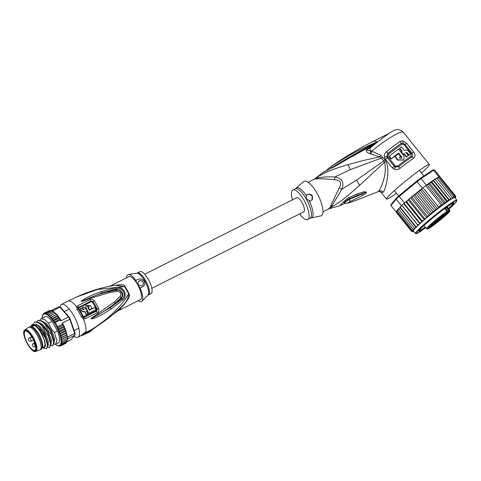 <?xml version="1.0" encoding="UTF-8"?>
<svg xmlns="http://www.w3.org/2000/svg" width="481" height="481" viewBox="0 0 481 481"><rect width="100%" height="100%" fill="white"/><g stroke="black" fill="none" stroke-linecap="round" stroke-linejoin="round"><path stroke-width="0.72" d="M24.838 331.487A10.726 3.511 -116.7 0 0 27.279 343.019A10.726 3.511 -116.7 0 0 34.891 350.324A10.726 3.511 -116.7 0 0 35.275 350.012A10.726 3.511 63.3 0 0 32.852 338.51A10.726 3.511 63.3 0 0 25.246 331.162A10.726 3.511 63.3 0 0 24.838 331.487M24.591 330.122A12.073 3.956 63.3 0 1 24.892 329.852L28.547 327.357A12.65 4.143 63.3 0 1 28.704 327.266A12.65 4.143 63.3 0 1 37.68 335.906A12.65 4.143 63.3 0 1 40.542 349.495A12.65 4.143 -116.7 0 1 40.079 349.867L41.005 349.404A12.65 4.143 -116.7 0 0 41.474 349.026A12.65 4.143 63.3 0 0 41.745 348.587A12.65 4.143 63.3 0 0 39.021 336.237A12.65 4.143 63.3 0 0 30.724 326.689A12.65 4.143 63.3 0 0 29.63 326.797L28.704 327.266M35.732 351.395C31.554 354.148 20.599 333.471 24.489 330.213L24.892 329.852A12.073 3.956 63.3 0 1 33.478 337.776A12.073 3.956 63.3 0 1 36.334 350.968A12.073 3.956 -116.7 0 1 35.732 351.395L39.911 349.94A12.65 4.143 -116.7 0 0 40.079 349.867M30.724 326.689L32.143 326.972A11.736 3.842 63.3 0 1 39.833 335.828A11.736 3.842 63.3 0 1 42.364 347.282L41.745 348.587M91.967 329.984L90.975 331.187A159.163 148.863 39.7 0 1 90.206 331.619L85.365 333.844L91.198 330.417A159.163 148.863 -140.3 0 0 91.967 329.984L91.673 329.461L85.528 332.66M90.206 331.619L84.806 334.337A18.885 6.187 -116.7 0 1 84.668 334.409L81.65 335.714L86.099 332.233A18.885 6.187 -116.7 0 1 85.798 333.135L91.198 330.417M59.933 307.155A18.338 6.006 63.3 0 1 60.756 304.978A18.338 6.006 63.3 0 1 61.43 304.431A18.338 6.006 63.3 0 1 74.441 316.955A18.338 6.006 63.3 0 1 78.595 336.64A18.338 6.006 63.3 0 1 77.916 337.193A18.338 6.006 63.3 0 1 74.002 336.261M86.099 332.233L85.822 331.746L81.379 335.239L81.65 335.714M81.487 317.129L83.387 318.909L85.179 318.765L97.427 312.674C98.852 311.856 99.26 310.485 98.671 308.568A17.695 5.796 -116.7 0 0 94.228 300.679C92.887 299.284 91.492 298.917 90.049 299.585L77.802 305.669L76.635 306.926L77.026 309.211A18.338 6.006 -116.7 0 1 81.487 317.129L83.141 316.203A17.599 5.766 -116.7 0 0 78.86 308.61L79.034 307.756L91.294 301.659L92.226 301.948A17.1 5.604 63.3 0 1 96.519 309.572L96.272 310.504L84.013 316.6L83.141 316.203M112.211 285.828C120.599 284.199 124.801 284.391 124.832 286.399A2.567 1.124 -36.4 0 1 124.417 286.58L97.709 289.424L76.581 297.005C89.105 291.197 102.08 287.289 115.494 285.269L124.417 286.58A12.885 4.221 63.3 0 1 126.557 289.887A12.885 4.221 63.3 0 1 128.589 293.987C122.853 303.295 119.829 306.078 114.346 311.784C108.556 317.292 103.162 322.198 91.649 329.521M78.86 308.61L78.253 308.808L78.114 307.726L76.635 306.926A18.338 6.006 -116.7 0 0 67.929 301.16L76.335 297.114M110.949 309.169L122.613 300.138C128.764 295.31 123.094 285.371 115.62 287.734L101.154 291.672C89.893 295.587 85.678 298.112 81.824 300.655L81.127 301.449L83.015 301.094L89.899 298.485L109.494 292.556L117.262 291.354C120.599 291.847 121.549 293.53 120.1 296.398L114.382 301.9L91.558 318.067L90.945 318.873L92.111 318.861C95.905 318.073 102.182 314.845 110.949 309.169L110.191 307.756L91.023 318.837L98.539 314.616L91.023 318.837L92.051 318.416L92.111 318.861M78.114 307.726L90.939 301.052L92.887 301.527A17.298 5.664 -116.7 0 1 97.228 309.241L96.615 311.123L84.361 317.219L83.514 317.31L82.594 316.51A17.845 5.844 63.3 0 0 78.253 308.808L77.026 309.211M87.764 313.684L86.117 314.628A17.563 5.754 -116.7 0 0 84.608 311.61C83.237 312.109 82.113 311.736 81.241 310.498A17.593 5.766 -116.7 0 0 80.213 308.868L80.381 308.664A18.326 6 63.3 0 1 81.409 310.299C82.311 311.55 83.435 311.916 84.776 311.405A18.296 5.994 63.3 0 1 86.291 314.424L87.764 313.684A18.266 5.982 -116.7 0 0 86.532 311.189L87.175 310.864A18.248 5.976 -116.7 0 0 86.045 308.826L85.402 309.145A18.266 5.982 -116.7 0 0 83.989 306.86L82.51 307.599A18.296 5.994 63.3 0 1 83.922 309.884L82.888 309.56A18.308 5.994 -116.7 0 0 81.866 307.924L80.381 308.664M83.682 309.956A17.563 5.754 -116.7 0 0 82.341 307.804L82.51 307.599M86.364 311.387L87.175 310.864M88.582 313.402L95.941 309.632L88.582 313.402A17.502 5.73 -116.7 0 0 85.72 308.02L85.901 305.17M92.051 308.441L89.316 309.92A17.43 5.712 -116.7 0 0 88.185 307.876L88.348 307.678A18.164 5.952 63.3 0 1 89.478 309.716L92.051 308.441A18.044 5.91 -116.7 0 0 90.428 305.567L85.81 305.267M89.081 307.317A17.394 5.694 -116.7 0 0 88.636 306.571L87.476 306.325M95.941 309.632A17.887 5.856 -116.7 0 0 94.895 307.491L89.328 310.245A18.182 5.952 -116.7 0 0 87.518 307.01L87.548 306.217L88.805 306.373A18.128 5.934 63.3 0 1 89.298 307.209L88.348 307.678M88.751 313.197A18.236 5.97 63.3 0 0 85.889 307.822L85.985 305.062M117.586 311.063L140.446 299.567A12.837 4.203 -116.7 0 0 137.77 284.95L137.38 284.259A12.837 4.203 -116.7 0 0 128.902 276.635L109.902 286.195M137.38 284.259L135.816 280.435C139.622 278.283 142.412 278.571 144.198 281.295C145.647 284.331 144.258 286.544 140.037 287.921A15.037 4.924 63.3 0 1 141.853 301.226A15.037 4.924 63.3 0 1 138.155 300.721M143.049 282.022A2.748 2.573 39.7 0 0 138.612 281.433A2.748 2.573 39.7 0 0 138.408 284.355A2.748 2.573 39.7 0 0 142.845 284.944A2.748 2.573 39.7 0 0 143.049 282.022M126.611 277.79A15.037 4.924 63.3 0 1 128.409 274.513A15.037 4.924 63.3 0 1 135.816 280.435M140.037 287.921L137.77 284.95M120.647 308.73L117.731 310.804L123.31 305.525C128.848 298.881 130.742 294.967 128.986 293.777A2.567 0.475 157 0 0 128.589 293.987C128.433 298.274 126.521 302.068 122.853 305.375L117.611 311.057M117.971 310.876L91.937 329.93M91.522 329.725C103.181 322.733 113.624 314.616 122.853 305.375L123.31 305.525M138.57 281.487A2.748 2.573 -140.3 0 1 142.971 282.119A2.748 2.573 -140.3 0 1 142.803 284.992M148.28 279.299A12.284 4.022 -116.7 0 0 139.983 271.675L137.344 273.004A12.284 4.022 63.3 0 1 145.641 280.627A12.284 4.022 63.3 0 1 145.713 280.754A12.284 4.022 63.3 0 1 148.388 294.949L151.034 293.62A12.284 4.022 -116.7 0 0 148.28 279.299M98.232 313.672L98.539 314.616C104.377 311.261 111.333 306.385 114.965 303.264L115.26 303.806L110.191 307.756L121.879 299.008L121.224 298.364L115.26 303.806M122.613 300.138L121.879 299.008C127.585 295.671 122.198 286.117 116.149 288.847L116.348 289.706C120.472 288.648 125.325 294.294 121.224 298.364L120.899 297.877L114.965 303.264L114.382 301.9M89.899 298.485L89.346 297.907C98.142 294.432 102.297 293.169 108.778 291.6L116.552 290.157C120.352 288.847 124.236 294.853 120.899 297.877L120.1 296.398M81.127 301.449L101.894 292.911L116.348 289.706L117.262 291.354M81.824 300.655L82.143 300.89L81.205 301.419M101.154 291.672L101.894 292.911L116.149 288.847L115.62 287.734M43.386 347.18A11.917 3.902 -116.7 0 0 44.084 347.035A11.917 3.902 -116.7 0 0 44.895 345.977M45.076 345.117A11.917 3.902 -116.7 0 0 44.492 340.446M42.623 347.559A12.284 4.022 -116.7 0 0 44.841 346.212A12.284 4.022 -116.7 0 0 41.186 333.195A12.284 4.022 -116.7 0 0 34.482 325.625A12.284 4.022 -116.7 0 0 32.077 326.593M34.698 325.715A11.917 3.902 -116.7 0 0 33.363 325.739A11.917 3.902 -116.7 0 0 32.84 326.208M55.519 344.306L55.664 344.522A17.605 5.766 -116.7 0 0 56.517 345.081L56.746 345.208A17.605 5.766 -116.7 0 0 57.54 345.562L59.001 346.073L58.484 345.611L59.884 346.116L59.265 345.52L60.648 345.881L59.921 345.166L61.261 345.364L60.438 344.54L61.724 344.576L60.804 343.668L62.031 343.53L61.015 342.562L62.169 342.25L61.063 341.233L62.139 340.746L60.955 339.712L61.941 339.051L60.69 338.023L61.58 337.193L60.269 336.195L61.057 335.209L59.668 334.157L60.39 333.123L59.001 332.239L59.584 330.976L58.309 330.05L58.652 328.806L57.498 327.892L57.612 326.647L62.566 324.158A18.338 6.006 -116.7 0 0 62.073 323.208L69.811 319.312A18.338 6.006 -116.7 0 0 68.518 317.015L59.975 307.245A18.338 6.006 -116.7 0 0 59.163 306.848A18.338 6.006 -116.7 0 0 58.808 306.722L51.689 310.305A18.338 6.006 63.3 0 1 52.261 310.522A18.338 6.006 63.3 0 1 52.856 310.822L59.975 307.245L60.72 307.527L69.078 317.093A17.605 5.766 -116.7 0 1 70.16 319.005L74.982 332.84A17.605 5.766 -116.7 0 1 75.09 334.319L74.868 335.221A18.338 6.006 -116.7 0 0 74.741 333.441L74.982 332.84M60.72 307.527A17.605 5.766 -116.7 0 0 60.017 307.191L59.163 306.848M57.973 315.963L58.983 317.298L58.989 318.121L60.143 319.029L60.233 320.021L55.285 322.517L54.191 322.023L54.034 320.611L52.862 320.376L52.754 318.861L57.708 316.366L57.822 315.873L57.708 316.366L58.983 317.298L60.726 319.895L60.402 319.456L60.78 320.911L68.518 317.015L69.078 317.093M67.045 335.377L67.623 337.025L74.741 333.441L69.811 319.312L70.16 319.005M62.073 323.208L63.27 324.549M59.584 330.976L64.532 328.487L65.182 328.926L65.344 330.633L66.023 331.325L66.528 334.704L67.172 335.678L67.28 336.423L66.895 336.562L67.009 335.185M67.623 337.025A18.338 6.006 63.3 0 1 67.707 337.945A18.338 6.006 63.3 0 1 67.749 338.798L74.868 335.221L71.254 339.574L67.003 341.714M52.856 310.822L53.349 311.484M52.754 318.861L51.503 318.939L51.467 317.292L50.349 317.61L50.198 315.933L49.092 316.36L48.966 314.808L47.944 315.41L47.787 313.931L52.736 311.441L54.094 312.229M54.221 312.235L55.129 312.987L54.293 312.157M50.198 315.933L55.387 313.221L55.153 313.444L56.379 314.207L55.495 313.215M51.467 317.292L56.644 314.49L56.421 314.802L57.558 315.548L56.752 314.52M48.966 314.808L53.914 312.313M49.092 316.36L55.285 313.245L55.129 312.987M50.349 317.61L56.536 314.496L56.379 314.207M51.503 318.939L57.696 315.825L57.558 315.548M52.862 320.376L58.983 317.298M54.034 320.611L58.989 318.121M54.191 322.023L60.143 319.029M42.959 314.49L42.52 315.987A17.605 5.766 -116.7 0 0 42.352 316.865L42.358 315.879M42.184 317.075L42.28 318.175A17.605 5.766 -116.7 0 1 42.322 317.129L42.352 316.865M43.651 313.588L42.869 315.079A17.605 5.766 -116.7 0 0 42.581 315.77M47.787 313.931L46.861 314.706L46.687 313.323L45.863 314.255L45.683 312.999L44.961 314.081L44.799 312.951L44.18 314.171L44.036 313.185L43.374 314.424A17.605 5.766 -116.7 0 0 42.965 314.911M60.185 345.965L59.674 346.182M59.025 346.061L58.46 345.773A17.605 5.766 -116.7 0 1 57.75 345.629M56.746 345.208L57.546 345.773M55.664 344.522L56.493 345.238M44.036 313.185L49.447 310.606M44.799 312.951L49.747 310.455L50.992 310.792M45.683 312.999L51.689 310.305M50.637 310.504L51.407 310.564M67.274 339.67L66.985 341.041L67.118 340.59L66.985 341.041L62.031 343.53M40.013 319.985L41.095 318.771L44.342 319.288L48.557 323.106L52.074 321.338L57.498 330.958A14.67 4.804 63.3 0 1 58.315 342.947L55.832 344.198L54.046 344.017M52.074 321.338A14.67 4.804 -116.7 0 0 45.13 316.738L41.095 318.771M59.001 332.239L65.188 329.124M58.309 330.05L64.43 326.966L65.182 328.926M58.652 328.806L63.606 326.316L64.43 326.966L64.532 328.487M64.424 326.96L63.029 323.978M57.498 327.892L63.45 324.897L63.606 326.316M62.566 324.158L63.45 324.897M61.58 337.193L66.937 334.8M66.6 333.351L66.973 334.662M61.057 335.209L66.011 332.714L66.492 332.936M66.023 331.325L66.498 332.756M60.39 333.123L65.344 330.633L65.879 330.892M65.35 329.371L65.867 330.706M61.941 339.051L66.895 336.562M60.69 338.023L66.889 334.932M60.269 336.195L66.456 333.08M59.668 334.157L65.861 331.042M60.955 339.712L67.148 336.598L67.707 337.945L62.139 340.746M67.268 338.161L67.749 338.798M67.448 339.502L67.581 339.003M67.466 339.063L67.316 339.448M65.596 343.392L60.648 345.881M65.987 342.989L65.62 343.38M66.673 341.66L66.216 342.875L66.264 342.153L66.216 342.875L61.261 345.364M67.057 340.807L66.679 342.087L66.769 341.498L66.679 342.087L61.724 344.576M62.169 342.25L67.124 339.754M46.687 313.323L52.261 310.522L52.892 311.369M33.754 323.262L34.909 321.885L38.149 322.408L42.364 326.226L42.755 326.028L40.043 323.28L34.909 321.885M36.917 321.542L37.999 320.328L41.27 320.863L45.461 324.663L45.851 324.471L43.134 321.723L37.999 320.328M42.184 347.685C44.781 350.102 45.948 343.097 44.09 339.352L39.22 329.317L45.545 338.293L47.505 345.328L46.549 348.869L47.926 345.55L45.467 337.019L39.707 327.639L37.049 324.922L31.493 325.192L31.313 325.865A13.57 4.443 -116.7 0 0 31.163 326.779M37.049 324.922L38.282 325.944L44.727 334.493L47.835 343.819L47.926 345.55M40.043 323.28L41.378 324.386L47.817 332.936L50.926 342.262L51.022 343.993L48.563 335.461C47.733 332.593 45.797 329.455 42.755 326.028M43.134 321.723L44.474 322.829L50.914 331.379L54.022 340.704L54.119 342.436L51.653 333.904C50.433 330.411 48.497 327.266 45.851 324.471M45.461 324.663C47.084 328.818 49.02 331.962 51.269 334.097L53.656 341.823L52.736 345.755L54.119 342.436M42.364 326.226C43.627 329.78 45.563 332.924 48.172 335.654L50.565 343.398L49.645 347.312L51.022 343.993M45.545 338.293A14.67 4.804 -116.7 0 0 45.118 337.193L45.467 337.019M46.549 348.869L43.518 347.865M48.172 335.654L48.563 335.461M49.645 347.312L47.853 347.132M51.269 334.097L51.653 333.904M52.736 345.755L50.95 345.574M48.557 323.106C49.826 326.671 51.762 329.816 54.365 332.539L57.498 330.958M54.365 332.539L56.752 340.283L55.832 344.198M44.09 339.352L45.521 345.502L44.005 347.691M35.69 323.953L40.404 326.815L45.418 333.952L48.365 341.648L47.938 345.929M38.835 322.396L43.561 325.318L48.539 332.449L51.461 340.115L51.034 344.372M41.931 320.833L46.651 323.761L51.635 330.892L54.557 338.558L54.131 342.815M39.707 327.639L40.494 330.706M44.793 336.898L45.118 337.193M39.22 329.317A13.57 4.443 -116.7 0 0 31.313 325.865M144.721 274.218L296.723 197.721A7.882 2.585 63.3 0 1 302.05 202.615A7.882 2.585 63.3 0 1 303.812 211.808L151.81 288.305M446.993 212.073L447.456 212.644L448.563 211.724L448.202 211.514L448.869 210.937L449.236 211.141L449.308 210.119L448.899 210.425L446.434 207.365M440.043 218.29L443.067 215.56L438.371 219.348L440.043 218.29M443.248 216.474L447.847 212.849L443.248 216.474M435.906 223.286L434.229 224.344L438.931 220.557L435.906 223.286M429.551 226.894L434.151 223.268L429.551 226.894M443.476 215.079L445.081 214.003L443.476 215.079M448.454 211.899L446.621 213.444L448.454 211.899M431.631 226.437L434.006 224.657L431.631 226.437M429.497 227.525L427.886 228.661L429.437 227.447M447.12 212.331L448.202 211.514L445.436 208.081M445.063 215.801L442.809 217.081L447.456 212.644M430.423 226.804L430.657 227.164L435.143 223.28L434.782 223.076A4.281 0.319 -38.9 0 1 439.303 219.631L441.57 218.344L440.999 217.628M434.71 222.992L430.525 226.719M445.604 213.678L432.1 224.212L434.505 222.847L428.763 228.241L430.657 227.164M438.035 219.793A0.367 0.331 60.4 0 1 437.987 219.829L435.63 221.164M444.811 208.532L447.102 211.375L447.083 212.368L446.981 212.007L446.446 212.915M448.869 210.937L448.899 210.425M443.428 216.739L441.57 218.344L441.684 218.771L445.214 215.716M429.605 227.224L428.799 227.922L429.605 227.224M448.719 208.778A22.373 1.677 141.1 0 0 453.066 204.407A22.373 1.677 141.1 0 0 453.655 203.024A22.373 1.677 141.1 0 0 441.414 211.027A22.373 1.677 141.1 0 0 419.66 229.828A22.373 1.677 141.1 0 0 418.915 231.018A22.373 1.677 141.1 0 0 425.583 227.417M421.741 188.708L422.378 188.185A28.241 2.122 -38.9 0 1 422.991 187.71L421.741 188.708L420.61 190.494L418.704 191.137L434.746 211.045L435.75 209.289L437.536 208.748L438.594 207.077L441.354 204.978L425.751 185.612A28.241 2.122 -38.9 0 1 426.334 185.173L425.751 185.612A28.241 2.122 -38.9 0 0 424.386 186.646A28.241 2.122 -38.9 0 0 422.991 187.71L425.751 185.612M434.746 211.045L432.87 211.574L417.73 192.779L415.945 193.35L404.022 203.403A28.241 2.122 -38.9 0 1 404.509 202.964L406.138 201.617M415.891 193.398L431.95 213.33L432.87 211.574M437.932 177.441L438.894 176.804L433.615 170.25A28.241 2.122 141.1 0 1 434.553 169.997L433.513 169.889A27.507 2.062 141.1 0 0 432.653 170.118L420.268 178.379L421.055 178.625L426.334 185.173M432.653 170.118L433.615 170.25L421.055 178.625A28.241 2.122 141.1 0 0 419.107 180.092A28.241 2.122 141.1 0 0 417.105 181.632L416.654 181.127L399.026 195.707L399.23 196.416A28.241 2.122 141.1 0 0 396.218 199.17L396.272 198.226L391.029 204.551L390.903 205.579L396.29 212.001M420.268 178.379A27.507 2.062 141.1 0 0 416.654 181.127M401.497 205.718A28.241 2.122 -38.9 0 1 401.918 205.327L401.01 206.307L401.497 205.718L396.218 199.17L390.903 205.579M399.026 195.707A27.507 2.062 141.1 0 0 396.272 198.226M422.378 188.185L417.105 181.632L399.23 196.416L404.509 202.964M401.918 205.327A28.241 2.122 -38.9 0 1 404.022 203.403L401.918 205.327L417.52 224.687L418.807 224.591L419.991 223.509L419.624 222.769L404.022 203.403M438.894 176.804A28.241 2.122 -38.9 0 1 439.081 176.719A28.241 2.122 -38.9 0 1 439.742 176.545A28.241 2.122 -38.9 0 1 439.832 176.545L439.784 176.599M434.553 169.997L439.832 176.545M431.349 181.614A27.507 2.062 141.1 0 0 427.344 184.5L431.475 181.529L431.283 182.461L429.413 182.996L445.442 202.898L446.428 201.256L431.283 182.461M427.344 184.5L426.635 184.975M421.813 188.799L420.947 189.37A27.507 2.062 141.1 0 0 416.161 193.176M415.945 193.35L420.947 189.37M407.166 200.703L406.818 201.9L406.162 201.581M396.548 211.484L396.326 212.355M396.332 212.368L411.592 231.367L412.614 231.415L413.335 230.736L412.662 231.175L411.688 230.94L396.542 212.145L396.603 211.237M396.807 210.918L396.452 211.393M396.717 211.003L396.542 212.145M397.613 209.92L396.879 210.684M397.246 210.239L397.011 211.424L396.981 210.594M397.841 210.413L397.661 209.716L398.136 209.205L397.841 210.413L412.987 229.209L414.195 229.136L415.169 228.301L414.171 227.94L399.032 209.145L398.773 208.501L399.326 207.948L399.032 209.145M398.761 208.67L398.136 209.205M399.988 207.395L399.326 207.948M401.01 206.307L400.006 207.263L400.276 207.894L415.416 226.689A28.241 2.122 -38.9 0 1 415.692 226.425L416.967 226.323L418.025 225.457L417.52 224.687M400.907 206.391L400.553 207.63L415.692 226.425M446.428 201.256L447.625 201.413L448.659 199.705L449.494 200.174L450.631 198.388L451.028 199.23L451.924 198.551L452.308 197.336L452.356 198.467L453.355 197.715L453.667 196.567L438.528 177.772L437.854 177.465L436.748 178.192M438.528 177.772L437.295 177.784M453.667 196.567L453.842 197.457L453.475 197.877L454.419 197.186L454.683 196.086L439.081 176.719L438.083 177.453M454.683 196.086L454.761 197.054L454.262 197.565L455.134 196.951L455.345 195.905L439.742 176.545L439.231 176.906M455.345 195.905L455.327 196.939L454.707 197.541L455.483 197.012L455.627 196.032L440.091 176.978M418.704 191.137L417.73 192.779M438.594 207.077L422.991 187.71M441.354 204.978L442.959 204.545L443.981 203.024L428.836 184.229L427.074 184.83L442.959 204.545M427.074 184.83L426.761 185.131M443.981 203.024L445.442 202.898M429.413 182.996L428.836 184.229M435.75 209.289L420.61 190.494M421.584 188.949L437.536 208.748M433.297 180.273L431.74 181.343L433.513 180.91L433.297 180.273L434.006 179.798L435.485 179.593L435.004 179.142L434.006 179.798M436.526 178.217L435.858 178.619L437.163 178.541L436.526 178.217M435.107 179.191L435.858 178.619M409.746 198.491L409.361 199.699L408.603 199.465M412.614 196.08L412.055 197.426L411.129 197.318M415.831 193.44L414.862 195.106L413.63 195.244M405.91 201.912L421.975 221.849L421.963 220.695L406.818 201.9M421.963 220.695L423.232 220.641L424.278 219.829L424.663 219.402L424.501 218.494L409.361 199.699M408.213 199.898L424.278 219.829A26.587 1.996 141.1 0 0 421.975 221.849A26.587 1.996 141.1 0 0 419.877 223.731A26.587 1.996 141.1 0 0 418.025 225.457A26.587 1.996 141.1 0 0 416.36 227.08L415.416 226.689M412.536 231.319L413.702 231.367A27.507 2.062 -38.9 0 1 413.377 231.487L413.606 231.253M413.564 231.199L412.476 231.764M413.005 231.589A27.507 2.062 -38.9 0 1 412.812 231.601L411.88 231.493L412.812 231.601L413.413 231.012L412.65 231.529L411.592 231.367M411.688 230.94L412.776 230.934L413.6 230.195L413.041 230.525L412.151 230.213L397.011 211.424M412.151 230.213L413.311 230.171L414.213 229.377L412.987 229.209M414.171 227.94L415.386 227.88L416.36 227.08A26.587 1.996 141.1 0 0 415.169 228.301A26.587 1.996 141.1 0 0 414.213 229.377A26.587 1.996 141.1 0 0 413.6 230.195A26.587 1.996 141.1 0 0 413.335 230.736A26.587 1.996 141.1 0 0 413.365 230.952L415.428 233.513A26.587 1.996 -38.9 0 1 442.141 209.59A26.587 1.996 -38.9 0 1 442.286 209.482A26.587 1.996 -38.9 0 1 456.836 200.15L454.773 197.589A26.587 1.996 141.1 0 0 454.707 197.541A26.587 1.996 141.1 0 0 454.262 197.565A26.587 1.996 141.1 0 0 453.475 197.877A26.587 1.996 141.1 0 0 452.356 198.467A26.587 1.996 141.1 0 0 440.073 207.028A26.587 1.996 141.1 0 0 424.278 219.829M401.966 205.525L418.025 225.457M403.818 203.8L419.877 223.731M419.624 222.769L420.905 222.691L421.975 221.849M455.747 196.254L454.882 197.727M454.894 197.739L455.663 197.144L455.026 197.901M455.357 197.607A27.507 2.062 -38.9 0 0 455.471 197.366L455.537 196.464M455.092 198.016L455.068 197.186M413.191 195.641L429.25 215.578L430.002 213.901L414.862 195.106M430.002 213.901L431.95 213.33M431.559 181.475L447.625 201.413M448.659 199.705L433.513 180.91M433.435 180.237L449.494 200.174M450.631 198.388L435.485 179.593M452.308 197.336L437.163 178.541M424.501 218.494L425.805 218.422L426.701 217.743L427.194 217.256L427.2 216.222L412.055 197.426M410.636 197.811L426.701 217.743M427.2 216.222L429.25 215.578M391.324 158.724L389.255 156.163A27.507 2.062 141.1 0 1 398.502 149.032L404.04 155.994L403.818 160.011L397.673 160.107L397.925 159.806L395.172 156.385A27.507 2.062 141.1 0 1 398.508 153.824L400.577 156.385A27.507 2.062 -38.9 0 0 399.344 157.323L400.03 158.177L401.701 158.255L401.779 157.089L398.575 153.09A27.507 2.062 -38.9 0 0 391.324 158.724L391.065 159.037L388.997 156.475L389.255 156.163M397.925 159.806L403.818 160.011M409 154.954A27.507 2.062 -38.9 0 1 410.63 153.824L408.91 151.683C407.479 150.078 405.94 149.699 404.293 150.553L401.382 146.939A27.507 2.062 141.1 0 0 399.669 148.178L402.074 151.166A27.507 2.062 141.1 0 0 401.298 151.737L403.367 154.299A27.507 2.062 -38.9 0 1 404.142 153.734L406.547 156.722A27.507 2.062 -38.9 0 1 408.267 155.483L405.856 152.489L407.281 152.82L407.016 153.138L408.736 155.273L409 154.954L407.281 152.82M292.484 199.855A16.504 5.405 63.3 0 1 292.851 190.025A16.504 5.405 63.3 0 1 303.998 200.27A16.504 5.405 63.3 0 1 307.69 219.504A16.504 5.405 63.3 0 1 299.573 213.943M391.065 159.037A26.407 1.984 141.1 0 1 398.322 153.385L398.575 153.09M398.322 153.385L401.527 157.389L401.563 158.387M399.398 157.389A26.407 1.984 141.1 0 1 400.324 156.686L400.577 156.385M397.673 160.107L394.919 156.692L395.172 156.385M401.761 151.401L399.41 148.485L399.669 148.178M404.142 153.734L403.884 154.04A26.407 1.984 141.1 0 0 403.114 154.605L401.052 152.038L401.298 151.737M403.114 154.605L403.367 154.299M403.884 154.04L406.295 157.028L406.547 156.722M406.295 157.028A26.407 1.984 141.1 0 1 408.002 155.796L408.267 155.483M405.597 152.808L407.016 153.138M408.736 155.273A26.407 1.984 141.1 0 1 410.353 154.154L410.63 153.824M402.964 144.222L404.262 144.991L411.189 153.589L411.069 156.06A26.407 1.984 -38.9 0 0 397.961 165.891L395.701 166.198L395.045 165.692L388.161 157.143L387.806 156.397L388.588 154.263A26.407 1.984 141.1 0 1 401.701 144.432L402.964 144.222L402.946 143.146L404.972 144.474L411.904 153.072C412.975 154.539 412.993 155.766 411.946 156.74A26.774 2.008 141.1 0 0 398.653 166.709L395.292 167.117L394.246 166.306L387.361 157.756L386.784 156.565L387.908 153.367A26.774 2.008 -38.9 0 1 401.196 143.398L402.946 143.146L403.066 140.879L400.198 141.336L401.701 144.432M339.989 205.67L341.871 203.391L347.318 198.575L349.188 197.505L357.395 193.825L363.973 191.793L366.552 192.147C366.51 192.857 365.241 193.939 362.746 195.394L350.03 201.605C347.691 202.796 347.366 203.18 349.056 202.76L353.282 201.401L348.815 202.856C346.711 203.409 345.268 203.487 344.486 203.096L344.426 203M362.746 195.394L362.025 193.993L365.927 192.37L349.386 199.374L350.03 201.605L349.338 199.393L345.707 201.671L344.486 203.096L344.384 202.074M349.386 199.374L349.224 198.9L349.386 199.374M349.188 197.505A5.501 0.812 65.4 0 1 349.248 198.887L357.203 195.424L366.552 192.147M357.395 193.825L357.203 195.424L366.486 191.949M350.908 198.136L349.248 198.887A5.501 0.812 65.4 0 1 349.224 198.9L349.194 198.918A5.501 0.812 65.4 0 1 349.17 198.924M344.552 203.114L343.885 202.495L347.859 199.603L347.318 198.575M306.349 198.827L306.656 194.931C308.94 193.56 310.846 193.855 312.373 195.821L311.898 199.964L310.167 201.166L306.349 198.827M306.656 194.931A3.668 3.427 -140.3 0 1 311.832 200.042M329.034 168.061C343.025 158.051 357.726 149.17 373.124 141.414A23.84 7.81 63.3 0 1 377.254 142.027L374.501 142.923L374.795 143.326L377.284 142.135L374.795 143.326C360.329 150.631 345.953 158.832 331.656 167.923L330.663 166.943L327.693 169.168L326.858 170.418M374.501 142.923C357.918 150.649 354.287 151.87 330.663 166.943M349.134 197.535A5.501 0.812 65.4 0 1 349.194 198.918L347.859 199.603M345.562 203.084L343.825 203.83L344.679 203.15M309.145 200.667A16.721 5.477 63.3 0 1 311.171 217.929L320.785 215.915A19.252 6.307 -116.7 0 0 316.997 193.29A19.252 6.307 -116.7 0 0 303.541 181.644L296.194 188.167A16.721 5.477 63.3 0 1 306.517 196.014M313.684 179.557C314.394 178.469 321.284 178.505 334.361 179.666C340.494 180.056 342.087 182.882 339.141 188.143L329.671 207.924A7.335 6.734 -153.3 0 1 330.958 207.431C342.682 200.649 348.839 194.649 359.662 185.335L384.469 162.295C387.638 173.437 381.09 187.674 378.848 191.077L378.072 191.745L353.282 201.401M328.246 208.79L328.956 208.784A7.335 6.92 -124.8 0 1 330.237 208.303A16.643 5.453 -116.7 0 0 330.958 207.431L341.835 189.225L339.141 188.143M330.05 208.249L331.848 207.978L328.763 208.898L322.973 211.814M378.072 191.745C379.058 191.324 380.086 191.546 381.156 192.418L383.201 192.238C384.547 190.861 385.864 186.682 387.157 179.702C388.335 172.024 387.981 165.999 386.099 161.628L384.469 162.295L383.742 160.973L356.433 180.189L341.835 189.225C344.456 182.413 342.153 178.331 334.926 176.972L350.378 169.619L381.367 158.111L383.742 160.979L385.034 159.914L380.73 155.309L371.795 151.112C384.566 140.224 401.906 129.882 403.3 132.227L403.168 132.804M397.961 165.891L400.048 168.332C398.112 169.721 396.146 170.021 394.143 169.234L392.286 167.827L385.401 159.283L384.415 157.161C384.072 154.972 384.782 153.108 386.544 151.581A3.668 0.307 51.5 0 1 387.908 153.367L388.588 154.263M411.189 153.589L413.558 151.888C415.464 154.263 415.506 156.331 413.702 158.093L411.069 156.06M404.262 144.991L406.631 143.284L403.066 140.879M396.398 193.242A27.507 2.062 -38.9 0 1 386.508 199.062A27.507 2.062 -38.9 0 1 387.391 197.432A27.507 2.062 -38.9 0 1 410.425 177.182A27.507 2.062 -38.9 0 1 429.347 164.55L403.3 132.227M429.347 164.55A27.507 2.062 -38.9 0 1 428.469 166.173A27.507 2.062 -38.9 0 1 421.53 172.992M386.099 161.628L385.034 159.914M349.206 157.72L349.885 157.78L374.134 144.414L376.364 142.701L349.314 157.57L331.92 167.761C328.313 169.961 323.815 171.675 322.895 172.565L331.848 167.923M369.853 153.661L370.917 153.926L371.795 151.112L371.019 151.106C369.943 149.531 369.667 148.521 370.184 148.07L366.257 149.994C366.041 151.527 367.237 152.748 369.853 153.661L371.019 151.106L366.257 149.994L374.134 144.414L373.539 144.252M370.045 148.178L369.697 148.449M380.73 155.309L379.629 156.926L381.367 158.111L382.654 157.053M334.361 179.666L334.926 176.972C325.721 176.593 319.023 177.212 314.833 178.824C325.457 171.464 333.952 169.017 347.883 164.616L363.66 160.413L379.629 156.926L370.917 153.926M349.885 157.78L332.275 167.881M322.895 172.571L314.478 179.088A7.335 6.92 55.2 0 0 314.833 178.824A16.643 5.453 -116.7 0 0 314.73 178.896A16.643 5.453 -116.7 0 0 314.676 178.944M425.565 227.387A22.006 1.653 -38.9 0 1 419.228 230.922A22.006 1.653 -38.9 0 1 441.336 211.123L441.336 211.123A22.006 1.653 -38.9 0 1 453.499 203.313A22.006 1.653 -38.9 0 1 448.695 208.748M419.222 230.7A22.006 1.653 141.1 0 0 425.33 227.104M448.466 208.465A22.006 1.653 141.1 0 0 453.276 203.253M31.115 341.185A1.834 0.601 -116.7 0 0 30.706 339.051A1.834 0.601 -116.7 0 0 29.467 337.909A1.834 1.834 0 0 0 28.692 340.446A1.834 1.834 0 0 0 31.115 341.185L33.574 339.947M35.059 346.801A1.834 0.601 -116.7 0 0 34.65 344.661A1.834 0.601 -116.7 0 0 33.411 343.524A1.834 1.834 0 0 0 32.636 346.061A1.834 1.834 0 0 0 35.059 346.801L35.696 346.482M24.447 330.796A11.526 3.776 63.3 0 1 32.66 337.608A11.526 3.776 63.3 0 1 35.66 350.697A11.526 3.776 -116.7 0 1 27.453 343.891A11.526 3.776 -116.7 0 1 24.447 330.796M85.822 331.746A18.338 6.006 -116.7 0 0 83.387 318.909L83.514 317.31M84.013 316.6L85.179 318.765M79.034 307.756L77.802 305.669M91.294 301.659L90.049 299.585M92.226 301.948L92.887 301.527A2.567 0.95 -34.7 0 1 94.084 300.751A2.567 0.95 145.3 0 1 94.228 300.685M96.519 309.572L98.671 308.568M96.272 310.504L97.427 312.674M124.832 286.399A12.837 4.203 63.3 0 1 126.96 289.688A12.837 4.203 63.3 0 1 127.074 289.887A12.837 4.203 63.3 0 1 128.986 293.777M148.388 294.949L147.92 295.286A12.44 4.076 -116.7 0 0 144.859 281.163A12.44 4.076 -116.7 0 0 144.787 281.036A12.44 4.076 -116.7 0 0 136.796 273.184L128.409 274.513M109.494 292.556L108.514 291.149M60.78 320.911A18.338 6.006 -116.7 0 0 60.233 320.021M55.285 322.517A18.338 6.006 63.3 0 1 57.612 326.647M44.024 314.027A17.605 5.766 -116.7 0 0 43.5 314.315M44.799 313.907A17.605 5.766 -116.7 0 0 44.18 313.979M45.695 314.063A17.605 5.766 -116.7 0 0 44.986 313.919M46.699 314.484A17.605 5.766 -116.7 0 0 45.905 314.129M47.787 315.169A17.605 5.766 -116.7 0 0 46.928 314.61M48.936 316.101A17.605 5.766 -116.7 0 0 48.028 315.35M50.186 317.322A17.605 5.766 -116.7 0 0 49.194 316.336M51.371 318.662A17.605 5.766 -116.7 0 0 50.451 317.61M59.422 345.659A17.605 5.766 -116.7 0 0 59.945 345.376M58.646 345.779A17.605 5.766 -116.7 0 0 59.265 345.707M60.071 345.268A17.605 5.766 -116.7 0 0 60.48 344.775M60.576 344.612A17.605 5.766 -116.7 0 0 60.865 343.921M60.931 343.705A17.605 5.766 -116.7 0 0 61.093 342.827M61.123 342.562A17.605 5.766 -116.7 0 0 61.165 341.51M61.159 341.197A17.605 5.766 -116.7 0 0 61.069 339.995M61.033 339.64A17.605 5.766 -116.7 0 0 60.822 338.299M60.744 337.915A17.605 5.766 -116.7 0 0 60.414 336.466M60.305 336.057A17.605 5.766 -116.7 0 0 59.83 334.439M59.692 334.006A17.605 5.766 -116.7 0 0 59.157 332.485M58.995 332.046A17.605 5.766 -116.7 0 0 51.635 318.987M447.102 211.375A14.851 1.112 141.1 0 0 435.894 219.835A14.851 1.112 141.1 0 0 427.11 227.838A14.851 1.112 141.1 0 0 426.635 228.715C426.755 229.275 427.495 229.178 428.842 228.433C432.551 226.431 444.636 216.787 448.388 212.842C451.052 209.782 449.633 211.171 449.765 210.077A14.851 1.112 141.1 0 0 449.308 210.119L446.849 207.07M448.563 211.724L449.236 211.141A14.117 1.058 -38.9 0 1 442.809 217.911A14.117 1.058 -38.9 0 1 428.938 228.361A14.117 1.058 -38.9 0 1 432.485 223.767A14.117 1.058 -38.9 0 1 447.083 212.368L445.562 213.72M441.792 216.973L441.937 217.159A4.281 0.319 -38.9 0 1 442.075 216.907A4.281 0.319 -38.9 0 1 443.698 215.368L443.68 215.344M435.143 223.28L441.684 218.771M444.059 215.578L443.698 215.368L447.156 212.38M439.279 220.136A0.367 0.331 -119.6 0 0 439.303 219.631L438.949 219.198M433.76 222.781L434.421 222.21M434.505 222.847A0.367 0.331 -119.6 0 0 434.529 222.342A4.281 0.319 -38.9 0 1 434.914 222.204L434.716 221.951M442.171 216.648L445.58 213.708M442.183 216.642L437.987 219.829A0.367 0.331 60.4 0 1 437.932 219.853M428.793 228.21L433.267 224.35C436.177 221.573 434.59 223.148 434.914 222.204M415.428 233.513L416.251 233.676L425.817 227.699A26.221 1.966 -38.9 0 1 417.664 231.018A26.221 1.966 -38.9 0 1 442.286 209.975A26.221 1.966 -38.9 0 1 442.43 209.866A26.221 1.966 -38.9 0 1 456.487 200.601A26.221 1.966 -38.9 0 1 448.947 209.061L454.311 204.01L456.703 201.202L456.836 200.15M432.004 213.281A27.507 2.062 -38.9 0 1 440.187 206.848A27.507 2.062 -38.9 0 1 447.534 201.461M407.04 200.817A27.507 2.062 141.1 0 0 406.204 201.545M399.134 208.147A27.507 2.062 141.1 0 0 398.803 208.483M400.727 206.559A27.507 2.062 141.1 0 0 400.03 207.245M433.255 180.303A27.507 2.062 141.1 0 0 432.034 181.133M434.998 179.16A27.507 2.062 141.1 0 0 434.277 179.623M409.614 198.599A27.507 2.062 141.1 0 0 408.658 199.417M412.457 196.212A27.507 2.062 141.1 0 0 411.207 197.252M415.608 193.621A27.507 2.062 141.1 0 0 413.75 195.142M422.228 221.519A27.507 2.062 -38.9 0 1 423.232 220.641M413.041 230.525A27.507 2.062 -38.9 0 1 413.311 230.171M413.78 229.605A27.507 2.062 -38.9 0 1 414.195 229.136M414.869 228.421A27.507 2.062 -38.9 0 1 415.386 227.88M416.089 227.182A27.507 2.062 -38.9 0 1 416.967 226.323M418.001 225.342A27.507 2.062 -38.9 0 1 418.807 224.591M419.991 223.509A27.507 2.062 -38.9 0 1 420.905 222.691M453.355 197.715A27.507 2.062 -38.9 0 1 453.842 197.457M454.419 197.186A27.507 2.062 -38.9 0 1 454.761 197.054M447.799 201.274A27.507 2.062 -38.9 0 1 449.356 200.21M450.072 199.735A27.507 2.062 -38.9 0 1 451.058 199.092M451.924 198.551A27.507 2.062 -38.9 0 1 452.585 198.148M424.663 219.402A27.507 2.062 -38.9 0 1 425.805 218.422M427.194 217.256A27.507 2.062 -38.9 0 1 428.673 216.017M429.689 215.175A27.507 2.062 -38.9 0 1 431.89 213.378M401.419 157.233L401.671 156.932M311.171 217.929L310.023 218.332A16.504 5.405 -116.7 0 0 306.331 199.098A16.504 5.405 -116.7 0 0 306.217 198.893A16.504 5.405 -116.7 0 0 295.184 188.847L292.851 190.025M387.806 156.397L384.415 157.161M388.161 157.143L385.401 159.283M392.286 167.827L395.045 165.692M395.701 166.198L394.143 169.234M328.956 208.784A16.504 5.405 -116.7 0 0 329.671 207.924M383.201 192.238C381.956 190.879 380.501 190.494 378.848 191.077M386.544 151.581A27.507 2.062 -38.9 0 1 400.198 141.336M413.702 158.093A27.507 2.062 141.1 0 0 400.048 168.332M406.631 143.284L413.558 151.888M330.748 205.772L332.413 205.399M356.433 180.189L359.662 185.335M350.378 169.619L347.883 164.616M34.464 342.033A1.834 1.834 0 0 0 35.335 344.721M31.289 335.888A1.834 1.834 0 0 0 32.51 337.884M34.187 343.133L33.411 343.524M31.439 336.916L29.467 337.909M42.112 347.823L44.607 346.567M31.56 326.858L34.055 325.595M74.158 330.465L78.824 328.114M64.292 311.616L69.264 309.109M77.916 337.193L81.475 335.401M61.43 304.431L67.929 301.16M91.961 329.972L117.983 310.87M147.92 295.286L141.853 301.226M137.344 273.004L136.796 273.184M48.533 344.793L47.902 345.111M45.442 346.35L44.793 346.675M53.138 311.333L53.517 311.58M42.352 315.807L42.292 316.125M55.339 344.42L54.882 344.035M67.286 340.764L67.346 340.452M44.739 345.364L44.342 347.42M447.162 206.848L449.765 210.077M394.306 190.638L398.659 196.038M419.432 170.388L423.911 175.95M441.937 217.159L445.141 215.765M435.618 221.17L432.13 224.188M445.586 213.696L446.44 212.921M444.871 208.489L447.168 211.345L447.089 212.361M424.032 225.487L426.635 228.715M310.023 218.332L307.69 219.504M295.184 188.847L296.194 188.167M343.825 203.83L339.953 205.682L331.848 207.978M389.225 133.309L373.124 141.414M402.868 131.74C397.685 128.102 396.789 129.906 395.135 129.996C393.139 130.76 390.662 132.215 387.698 134.361C381.944 138.456 376.076 143.043 370.099 148.124M381.156 192.418L386.508 199.062M308.135 182.335L314.478 179.088"/></g></svg>
